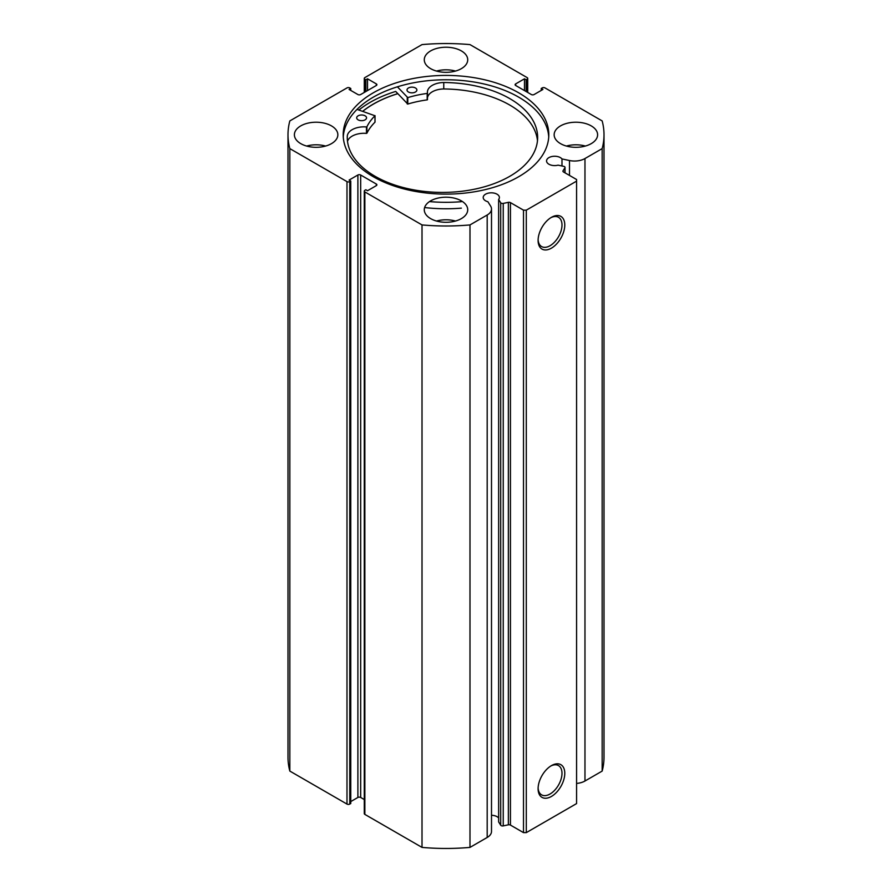 <?xml version="1.0" encoding="UTF-8"?>
<svg xmlns="http://www.w3.org/2000/svg" width="892" height="892" viewBox="0 0 892 892"><rect width="100%" height="100%" fill="white"/><g stroke="black" fill="none" stroke-linecap="round" stroke-linejoin="round"><path stroke-width="1.34" d="M362.743 111.333A102.703 59.296 180 0 1 397.787 93.693M564.915 172.78L564.915 167.808A1.974 1.137 0 0 0 565.026 167.417A1.974 1.137 0 0 0 564.446 166.614A1.974 1.137 0 0 0 563.733 166.347L558.069 165.154A8.095 4.672 0 0 1 548.926 164.228A8.095 4.672 0 0 1 546.551 160.917A8.095 4.672 0 0 1 551.546 156.602A8.095 4.672 0 0 1 560.377 157.616A8.095 4.672 0 0 1 561.982 158.943L561.982 165.979M491.503 815.288A8.095 4.672 180 0 1 497.022 816.659A8.095 4.672 180 0 1 498.639 817.986M376.312 185.648L376.312 184.031A1.974 1.137 180 0 1 376.892 184.834A1.974 1.137 180 0 1 376.312 185.648L367.515 190.721L365.843 189.751L364.861 190.319A1.974 1.137 0 0 0 364.282 191.122A1.974 1.137 0 0 0 364.861 191.936L422.016 224.929A158.007 91.218 0 0 0 469.984 224.929L487.188 215.005A14.74 8.519 0 0 0 491.503 208.984A14.74 8.519 0 0 0 490.611 206.063L487.879 201.726A8.095 4.672 180 0 1 485.571 200.8A8.095 4.672 180 0 1 483.208 197.489A8.095 4.672 180 0 1 488.203 193.174A8.095 4.672 180 0 1 497.022 194.188A8.095 4.672 180 0 1 499.397 197.489A8.095 4.672 180 0 1 498.639 199.462L498.639 821.933L500.702 825.2L500.702 202.74A1.974 1.137 0 0 0 503.233 203.421L508.362 202.339A1.974 1.137 180 0 1 510.436 202.607L523.504 210.155L526.302 210.155L576.578 181.132L576.578 179.515L563.499 171.966A1.974 1.137 180 0 1 562.919 171.164A1.974 1.137 180 0 1 563.042 170.773L563.042 171.554M551.434 765.615L551.446 765.615A18.877 10.894 -60 0 1 564.781 773.319A18.877 10.894 -60 0 1 551.446 796.433A18.877 10.894 -60 0 1 538.099 788.729A18.877 10.894 -60 0 1 551.446 765.615L551.446 765.615M538.11 787.881A16.903 9.756 120 0 0 541.6 794.85A16.903 9.756 120 0 0 550.041 794.014A16.903 9.756 120 0 0 561.079 779.117A16.903 9.756 120 0 0 558.492 765.581A16.903 9.756 120 0 0 550.721 766.05M551.434 217.325L551.446 217.325A18.877 10.894 -60 0 1 564.781 225.029A18.877 10.894 -60 0 1 551.446 248.143A18.877 10.894 -60 0 1 538.099 240.439A18.877 10.894 -60 0 1 551.446 217.325L551.446 217.325M538.11 239.591A16.903 9.756 120 0 0 541.6 246.56A16.903 9.756 120 0 0 550.041 245.724A16.903 9.756 120 0 0 561.079 230.827A16.903 9.756 120 0 0 558.492 217.291A16.903 9.756 120 0 0 550.721 217.76M548.736 136.944A102.803 59.351 0 0 0 518.687 97.15A102.803 59.351 0 0 0 408.413 83.881A102.803 59.351 0 0 0 343.264 136.944M373.313 176.727A102.803 59.351 0 0 0 485.337 189.595A102.803 59.351 0 0 0 548.803 134.77A102.803 59.351 0 0 0 518.687 92.801A102.803 59.351 0 0 0 406.663 79.934A102.803 59.351 0 0 0 343.197 134.77A102.803 59.351 0 0 0 373.313 176.727M331.478 125.895A21.72 12.544 0 0 0 307.807 123.174A21.72 12.544 0 0 0 294.393 134.77A21.72 12.544 0 0 0 300.76 143.634A21.72 12.544 0 0 0 324.432 146.355A21.72 12.544 0 0 0 337.845 134.77A21.72 12.544 0 0 0 331.478 125.895M325.591 146.054A21.72 12.544 0 0 0 306.647 146.054M461.365 50.911A21.72 12.544 0 0 0 437.682 48.19A21.72 12.544 0 0 0 424.28 59.775A21.72 12.544 0 0 0 430.635 68.651A21.72 12.544 0 0 0 454.318 71.371A21.72 12.544 0 0 0 467.72 59.775A21.72 12.544 0 0 0 461.365 50.911M455.466 71.07A21.72 12.544 0 0 0 436.534 71.07M461.365 200.878A21.72 12.544 0 0 0 437.682 198.158A21.72 12.544 0 0 0 424.28 209.754A21.72 12.544 0 0 0 430.635 218.618A21.72 12.544 0 0 0 454.318 221.339A21.72 12.544 0 0 0 467.72 209.754A21.72 12.544 0 0 0 461.365 200.878M455.466 221.038A21.72 12.544 0 0 0 436.534 221.038M591.24 125.895A21.72 12.544 0 0 0 567.568 123.174A21.72 12.544 0 0 0 554.155 134.77A21.72 12.544 0 0 0 560.522 143.634A21.72 12.544 0 0 0 584.193 146.355A21.72 12.544 0 0 0 597.607 134.77A21.72 12.544 0 0 0 591.24 125.895M585.353 146.054A21.72 12.544 0 0 0 566.409 146.054M527.139 92.11L527.139 79.21A1.974 1.137 0 0 0 527.718 78.407A1.974 1.137 0 0 0 527.139 77.604L469.984 44.6A158.007 91.218 0 0 0 422.016 44.6L364.861 77.604A1.974 1.137 0 0 0 364.282 78.407A1.974 1.137 0 0 0 364.861 79.21L364.861 92.11M376.312 83.893A1.974 1.137 180 0 1 376.892 84.695A1.974 1.137 180 0 1 376.312 85.498L376.312 83.893L367.515 78.808L365.843 79.778L364.861 79.21M346.988 181.611A1.974 1.137 0 0 0 349.775 181.611L349.775 804.082A1.974 1.137 180 0 1 346.988 804.082L346.988 181.611L289.833 148.607A158.007 91.218 0 0 1 287.993 134.77A158.007 91.218 0 0 1 289.833 120.922L346.988 87.918A1.974 1.137 0 0 1 349.775 87.918L350.757 88.486L349.084 89.456L357.882 94.53A1.974 1.137 180 0 0 360.669 94.53L376.312 85.498M357.882 174.999A1.974 1.137 180 0 1 360.669 174.999L360.669 797.47A1.974 1.137 0 0 0 357.882 797.47L357.882 174.999L349.084 180.084L350.757 181.043L349.775 181.611M376.312 184.031L360.669 174.999M498.639 199.462L500.702 202.74M564.915 167.808L563.042 170.773M584.974 158.542L584.974 781.013L602.167 771.078L602.167 148.607L584.974 158.542A14.74 8.519 180 0 1 569.497 160.527L561.982 158.943M602.167 148.607A158.007 91.218 0 0 0 604.007 134.77A158.007 91.218 0 0 0 602.167 120.922L545.012 87.918A1.974 1.137 0 0 0 542.225 87.918L541.243 88.486L542.916 89.456L534.118 94.53A1.974 1.137 180 0 1 531.331 94.53L515.688 85.498A1.974 1.137 180 0 1 515.108 84.695A1.974 1.137 180 0 1 515.688 83.893L515.688 85.498M527.139 79.21L526.157 79.778L524.485 78.808L515.688 83.893M602.167 771.078A158.007 91.218 0 0 0 604.007 757.23L604.007 134.77M584.974 781.013A14.74 8.519 180 0 1 576.578 783.421M526.302 210.155L526.302 832.626L576.578 803.592L576.578 181.132M526.302 832.626L523.504 832.626L523.504 210.155M510.436 202.607L510.436 825.078L523.504 832.626M510.436 825.078A1.974 1.137 0 0 0 508.362 824.81L508.362 202.339M503.233 203.421L503.233 825.892L508.362 824.81M503.233 825.892A1.974 1.137 180 0 1 500.702 825.2M364.861 191.936L364.861 814.396L422.016 847.4A158.007 91.218 0 0 0 469.984 847.4L487.188 837.465A14.74 8.519 0 0 0 491.503 831.456L491.503 208.984M364.861 814.396A1.974 1.137 180 0 1 364.282 813.593L364.282 191.122M360.669 797.47L364.282 799.555M350.757 801.585L357.882 797.47M349.775 804.082L350.757 803.514L350.757 181.043M287.993 134.77L287.993 757.23A158.007 91.218 0 0 0 289.833 771.078L346.988 804.082M289.833 148.607L289.833 771.078M422.016 847.4L422.016 224.929M469.984 224.929L469.984 847.4M541.243 90.415L541.243 88.486M524.485 90.583L524.485 78.808M526.157 91.553L526.157 79.778M365.843 91.553L365.843 79.778M367.515 90.583L367.515 78.808M350.757 90.415L350.757 88.486M357.023 109.393L374.975 115.759A82.164 47.432 0 0 0 366.902 126.776L366.467 126.943A16.736 9.656 0 0 0 347.322 135.863L347.3 135.863A95.188 54.958 0 0 0 347.267 137.468A95.188 54.958 0 0 0 373.715 175.479A95.188 54.958 0 0 0 477.934 188.457A95.188 54.958 0 0 0 537.642 137.468A95.188 54.958 0 0 0 511.194 99.447A95.188 54.958 0 0 0 443.759 82.51A16.736 9.656 0 0 0 427.413 92.177A16.736 9.656 0 0 0 427.502 93.181L427.19 99.882A82.164 47.432 0 0 0 407.778 104.063L395.702 91.43A107.14 61.86 0 0 0 358.896 110.028M397.743 93.649A102.803 59.351 0 0 0 362.654 111.31M358.049 119.807A4.939 2.854 180 0 1 356.677 117.833A4.939 2.854 180 0 1 359.766 115.191A4.939 2.854 180 0 1 365.174 115.86A4.939 2.854 180 0 1 366.545 117.833A4.939 2.854 180 0 1 363.445 120.476A4.939 2.854 180 0 1 358.049 119.807M408.38 91.965A4.939 2.854 180 0 1 407.008 89.992A4.939 2.854 180 0 1 410.108 87.349A4.939 2.854 180 0 1 415.516 88.018A4.939 2.854 180 0 1 416.887 89.992A4.939 2.854 180 0 1 413.788 92.634A4.939 2.854 180 0 1 408.38 91.965M537.475 140.691A95.188 54.958 0 0 0 511.194 105.903A95.188 54.958 0 0 0 443.759 88.966A16.736 9.656 0 0 0 427.502 97.618M461.365 201.692A108.623 62.719 180 0 1 429.498 201.592M461.365 208.137A108.623 62.719 180 0 1 424.614 207.546M427.502 99.659L427.19 93.426A82.164 47.432 0 0 0 407.778 97.607L397.397 86.825M443.759 82.51L443.759 88.977M374.975 121.981L374.975 122.204A82.164 47.432 0 0 0 366.902 133.22L366.467 133.387A16.736 9.656 0 0 0 347.501 141.371M487.188 215.005L487.188 837.465M569.497 160.527L569.497 175.434M407.254 97.518L407.254 103.963M407.778 97.607L407.778 104.063M427.19 93.426L427.19 99.882M366.902 126.776L366.902 133.22M374.975 115.759L374.975 122.204M366.467 126.943L366.467 133.387M364.282 92.445L364.282 78.407M527.718 78.407L527.718 92.445M565.026 167.417L565.026 172.847M375.03 115.637L375.03 122.093"/></g></svg>
